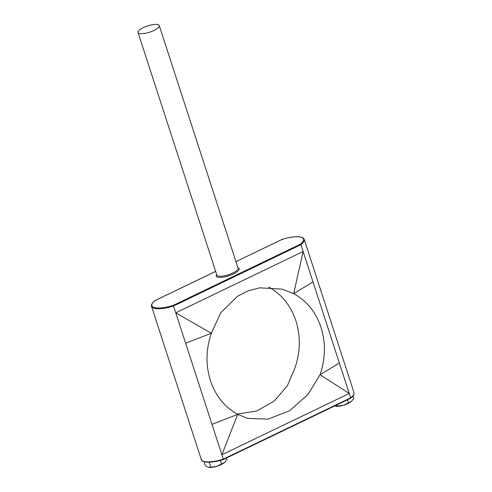 <?xml version="1.0" encoding="UTF-8"?>
<svg xmlns="http://www.w3.org/2000/svg" width="492" height="492" viewBox="0 0 492 492"><rect width="100%" height="100%" fill="white"/><g stroke="black" fill="none" stroke-linecap="round" stroke-linejoin="round"><path stroke-width="0.74" d="M138.031 32.49L216.837 275.028A11.162 3.296 -18 0 0 218.22 276.018A11.162 3.296 -18 0 0 230.705 273.909A11.162 3.296 -18 0 0 238.06 268.128L159.254 25.59A11.162 3.296 -18 0 0 157.87 24.6A11.162 3.296 -18 0 0 145.386 26.709A11.162 3.296 -18 0 0 138.031 32.49A11.162 3.296 -18 0 0 139.421 33.481A11.162 3.296 -18 0 0 151.899 31.371A11.162 3.296 -18 0 0 159.254 25.59M237.9 267.63L238.269 267.802A12.054 3.561 162 0 1 232.9 274.192A12.054 3.561 162 0 1 217.747 277.187A12.054 3.561 162 0 1 216.474 274.887L216.677 274.53M215.656 271.406L155.041 300.581L154.839 301.055L155.041 300.581A21.334 6.304 -18 0 0 154.537 307.611A21.334 6.304 -18 0 0 173.233 305.397L300.384 244.198L300.901 244.702L313.004 281.934L293.687 293.619L281.953 289.124L259.598 287.826L248.251 290.778L237.63 296.159L220.748 312.758L211.369 333.244C205.896 349.308 205.582 365.089 210.428 380.599C215.601 395.955 224.703 407.204 237.728 414.362L221.88 454.768L211.997 424.35L237.728 414.362L247.728 418.403L268.023 419.153L289.61 410.715L307.937 394.504L320.04 374.738C325.519 358.65 325.833 342.863 320.987 327.383C315.821 312.051 306.725 300.803 293.687 293.619L303.115 251.51L175.755 312.82L185.644 343.238L211.369 333.244L175.755 312.82L173.233 305.397M268.564 286.971C281.602 294.148 290.704 305.403 295.864 320.735C300.71 336.214 300.397 351.995 294.923 368.09L287.396 385.697L274.296 401.011L256.683 411.048L237.193 414.073M224.813 462.228A9.766 2.884 162 0 1 224.733 462.302L226.929 459.417L226.48 458.027M224.733 462.302A9.766 2.884 162 0 1 224.5 462.511L221.56 464.017L220.379 460.389M221.56 464.017L216.431 466.398L210.785 467.191L209.162 462.191M210.785 467.191L208.344 467.271L205.385 465.764L204.063 461.693M351.682 401.164A9.766 2.884 162 0 1 351.602 401.238L353.797 398.354L353.01 395.925M351.602 401.238A9.766 2.884 162 0 1 351.368 401.441L348.428 402.954L347.407 399.818M348.428 402.954L343.299 405.328L337.653 406.121L337.198 404.731M337.653 406.121L334.578 405.992M223.368 459.491L350.458 398.317L350.667 397.844L350.458 398.317L350.667 397.844L313.004 281.934M350.568 398.299L223.35 459.534C216.056 461.742 210.133 462.572 205.576 462.019C200.57 460.733 202.255 460.463 201.29 459.516A21.869 6.464 -18 0 0 223.306 459.153L221.88 454.768L349.24 393.465L320.04 374.738L339.357 363.047M185.644 343.238L211.997 424.35M201.29 459.516L151.53 306.368A21.869 6.464 162 0 0 154.254 308.312A21.869 6.464 162 0 0 173.541 306.006L300.901 244.702A21.869 6.464 162 0 0 304.21 239.383L353.969 392.53A21.869 6.464 -18 0 1 350.667 397.844L223.306 459.153L223.313 459.522M351.368 401.441A9.766 2.884 162 0 1 343.299 405.328A9.766 2.884 162 0 1 335.919 406.331A9.766 2.884 162 0 1 335.833 406.324L335.919 406.331M224.5 462.511A9.766 2.884 162 0 1 216.431 466.398A9.766 2.884 162 0 1 209.051 467.4A9.766 2.884 162 0 1 208.965 467.388L209.051 467.4M300.384 244.198A21.334 6.304 -18 0 0 300.889 237.169A21.334 6.304 -18 0 0 282.187 239.383L282.199 239.745L282.187 239.383L235.951 261.633L282.15 239.37C289.45 237.156 295.372 236.326 299.929 236.88C304.689 238.067 303.355 238.454 304.21 239.383M151.53 306.368C151.395 306.639 150.558 304.056 154.894 300.624M353.969 392.53C354.4 394.283 353.281 396.195 350.605 398.274M154.931 300.6L215.65 271.375"/></g></svg>
